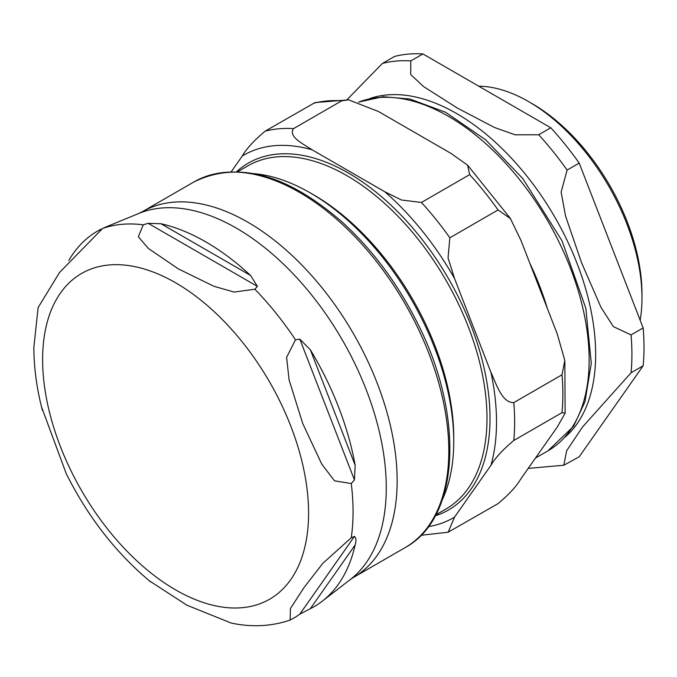 <?xml version="1.0" encoding="UTF-8"?>
<svg xmlns="http://www.w3.org/2000/svg" width="677" height="677" viewBox="0 0 677 677"><rect width="100%" height="100%" fill="white"/><g stroke="black" fill="none" stroke-linecap="round" stroke-linejoin="round"><path stroke-width="1.02" d="M354.435 479.917A1100.836 868.202 -95.1 0 1 351.261 483.547L334.523 480.822L321.812 464.227L302.754 423.59L289.071 379.848L286.608 357.329L295.494 339.812A1100.836 868.202 -95.1 0 1 299.809 339.118L310.362 349.823A216.758 125.143 60 0 1 355.154 465.26L354.435 479.917L299.809 339.118M299.809 614.149A1100.836 232.643 -38.8 0 1 295.494 617.119L290.188 620.056L290.399 608.581L304.091 587.458L322.777 563.382L351.261 537.775A1100.836 232.643 -38.8 0 1 354.435 536.429C356.144 537.826 356.39 540.661 355.154 544.943A216.758 125.143 60 0 1 322.26 601.193A216.758 125.143 60 0 1 310.362 608.657L299.809 614.149L354.435 536.429M149.109 580.646L186.877 605.179L231.221 623.06C251.819 627.435 271.477 626.428 290.188 620.056M41.492 406.792L66.219 473.604C88.086 517.203 116.232 553.312 150.675 581.932M102.455 228.521L105.781 227.1A1100.836 232.643 141.2 0 0 102.608 228.454L59.559 272.45L38.132 307.553L33.85 347.335C33.892 367.611 36.736 388.606 42.389 410.33M68.783 260.484A216.758 125.143 60 0 1 101.186 229.148M143.279 224.823A1100.836 635.559 180 0 1 148.161 223.317L161.033 223.765A216.758 125.143 60 0 1 250.6 275.48L257.421 286.396A1100.836 635.559 180 0 1 254.823 289.214L234.157 292.075L213.856 286.278L178.432 268.921L148.373 248.476L138.328 236.747L143.279 224.823A217.808 125.753 -120 0 0 102.608 228.454M640.163 320.238A160.28 92.537 -120 0 0 641.982 297.931L641.982 293.843A155.278 89.652 -120 0 0 532.181 103.666L528.652 101.626A160.28 92.537 -120 0 0 478.749 86.182M422.897 53.94L550.799 127.784L538.714 134.765L515.112 134.816L494.388 127.445L457.203 107.973L423.472 86.504L410.711 74.538L410.804 60.913L422.897 53.94A222.259 128.317 -120 0 0 394.496 56.47L382.412 63.452L346.962 99.731M631.057 334.912L613.337 326.61L600.981 307.333L581.526 262.642L565.523 215.946L561.14 192.073L567.106 170.088L579.199 163.106L643.15 327.939L631.057 334.912A222.259 128.317 -120 0 1 631.057 372.782L643.15 365.8L579.199 456.78L563.814 465.243L566.657 450.721L582.474 427.069L631.057 372.782M579.199 163.106A222.259 128.317 -120 0 0 550.799 127.784M643.15 365.8A222.259 128.317 -120 0 0 643.15 327.939M641.982 297.931A160.28 92.537 -120 0 0 528.652 101.626M442.309 499.744A203.024 117.214 -120 0 0 453.751 441.506L453.751 437.486A198.107 114.379 -120 0 0 313.671 194.858L310.193 192.852A203.024 117.214 -120 0 0 254.027 173.642M454.572 517.076L490.927 465.344C495.209 457.948 502.825 449.655 513.792 440.482L562.003 412.648L565.117 413.198L557.273 427.043L520.909 478.774C516.636 486.171 509.011 494.455 498.052 503.629L448.157 532.215L454.572 517.076A209.43 120.921 60 0 1 428.38 526.647M490.927 372.299L454.572 278.585L448.047 257.92L449.841 237.796L498.052 209.963L510.466 218.637L520.909 240.276L557.273 333.998L564.813 360.519L562.003 374.787L513.792 402.62C501.835 402.9 496.216 383.715 490.927 372.299A209.43 120.921 60 0 1 490.927 465.344M384.79 191.769L312.063 149.786C303.592 144.091 287.877 136.737 293.539 128.622L341.75 100.788L348.587 99.857L378.409 111.485L451.127 153.467L467.612 165.18L469.652 174.632L421.441 202.465L401.495 200.011L384.79 191.769A209.43 120.921 60 0 1 454.572 278.585M348.587 99.857L315.017 102.574L265.139 131.16C254.18 140.334 246.555 148.618 242.281 156.015L231.246 171.713M453.751 441.506A203.024 117.214 -120 0 0 310.193 192.852M310.362 349.823L355.154 465.26M355.154 544.943L310.362 608.657M142.288 211.749L193.935 181.935A211.148 121.902 60 0 1 405.083 303.838A211.148 121.902 60 0 1 405.083 547.642L353.428 577.464A211.148 121.902 -120 0 0 353.428 333.659A211.148 121.902 -120 0 0 142.288 211.749L138.853 213.441A212.028 122.419 60 0 1 342.367 340.049A212.028 122.419 60 0 1 350.246 579.588L322.26 601.193M295.494 339.812A217.808 125.753 -120 0 0 254.823 289.214M351.261 537.775A217.808 125.753 -120 0 0 351.261 483.547M42.617 359.555A188.062 108.582 -120 0 0 242.087 607.701A188.062 108.582 -120 0 0 242.087 341.733A188.062 108.582 -120 0 0 42.617 359.555M148.161 223.317L257.421 286.396M161.033 223.765L250.6 275.48M567.106 170.088A222.259 128.317 -120 0 0 538.714 134.765M565.083 437.13A196.609 113.516 -120 0 0 513.2 160.102A196.609 113.516 -120 0 0 369.65 98.622M410.804 60.913A222.259 128.317 -120 0 0 382.412 63.452M237.669 171.738L247.858 165.857A198.107 114.379 60 0 1 445.965 280.227A198.107 114.379 60 0 1 445.965 508.986L435.776 514.867M242.281 156.015A209.43 120.921 60 0 1 312.063 149.786M435.269 515.823A200.248 115.615 -120 0 0 448.546 278.738A200.248 115.615 -120 0 0 236.586 171.704M313.349 103.327A222.259 128.317 60 0 1 341.75 100.788M293.539 128.622A222.259 128.317 -120 0 0 265.139 131.16M469.652 174.632A222.259 128.317 60 0 1 498.052 209.963M449.841 237.796A222.259 128.317 -120 0 0 421.441 202.465M562.003 374.787A222.259 128.317 60 0 1 562.003 412.648M513.792 440.482A222.259 128.317 -120 0 0 513.792 402.62M547.338 308.39A198.75 114.751 -120 0 0 529.744 263.031M358.59 102.117A198.75 114.751 60 0 1 552.364 229.139A198.75 114.751 60 0 1 547.989 450.823L535.482 458.041M138.853 213.441L105.375 227.201M353.428 577.464L350.246 579.588M193.935 181.935C237.551 160.508 287.141 174.048 342.714 222.547C371.986 249.398 396.409 281.937 415.983 320.179C464.49 413.072 460.902 517.592 405.083 547.642M528.204 468.399L563.814 465.243M467.612 165.18L510.103 218.096M564.846 360.833L565.117 413.198M448.174 532.215L421.001 535.287M358.505 102.083L383.199 96.735L409.89 99.011L445.584 112.264L485.663 139.817L522.737 178.5L562.02 240.809L585.825 308.247L591.292 363.312L584.953 401.816L573.529 426.282L547.989 450.823"/></g></svg>
